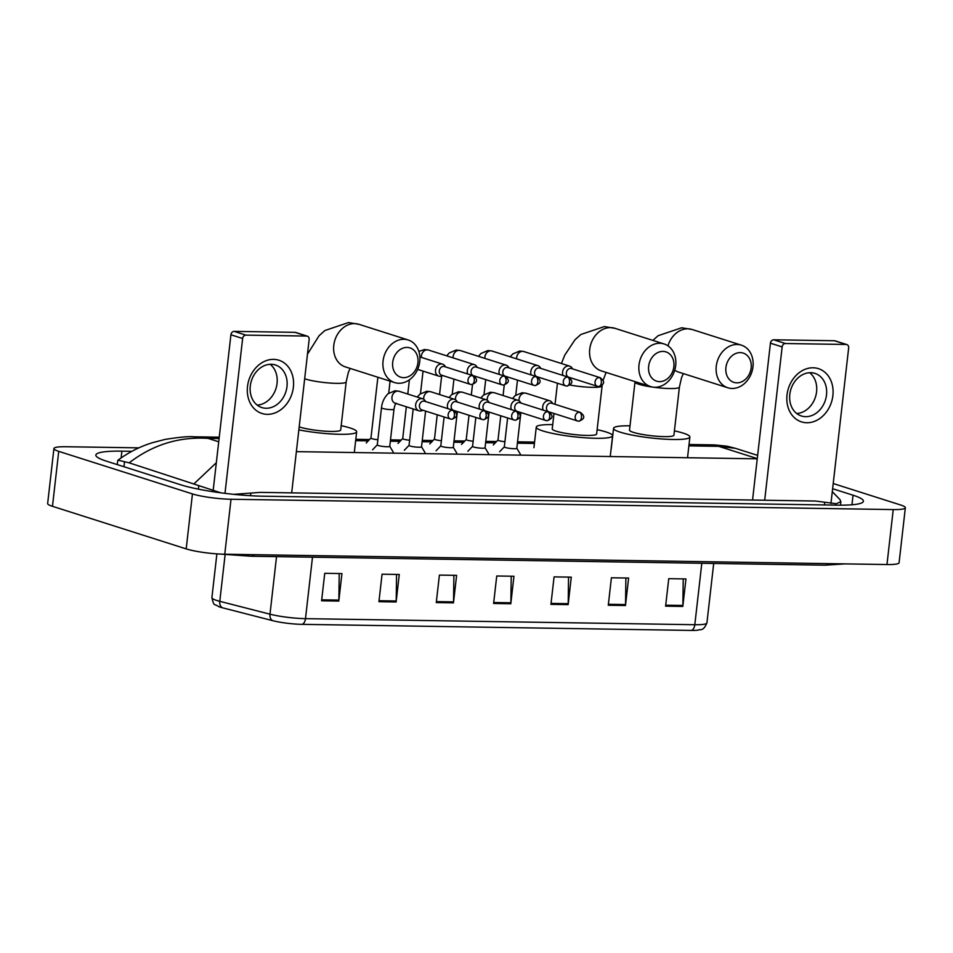 <?xml version="1.0" encoding="UTF-8"?>
<svg xmlns="http://www.w3.org/2000/svg" width="953" height="953" viewBox="0 0 953 953"><rect width="100%" height="100%" fill="white"/><g stroke="black" fill="none" stroke-linecap="round" stroke-linejoin="round"><path stroke-width="1.43" d="M691.235 630.421L301.922 624.346A22.908 3.193 -173.5 0 1 272.808 620.689L222.609 607.823A22.908 3.193 -173.5 0 1 218.785 606.656C213.865 603.249 214.199 607.156 211.9 597.65A27.935 3.883 6.5 0 0 219.786 601.319L269.985 614.185A27.935 3.883 6.5 0 0 305.496 618.652L694.808 624.715A6.981 3.991 90.9 0 1 691.235 630.421A22.908 3.193 -173.5 0 0 698.18 630.136C700.3 628.754 702.98 632.113 706.923 622.905L713.702 563.449M378.937 601.688L382.07 574.206L399.271 574.468L396.138 601.962L378.937 601.688M321.602 600.795L324.735 573.313L341.936 573.575L338.803 601.069L321.602 600.795M550.941 604.369L554.074 576.887L571.276 577.149L568.143 604.643L550.941 604.369M608.276 605.262L611.409 577.78L628.611 578.042L625.478 605.536L608.276 605.262M665.611 606.156L668.744 578.674L685.946 578.936L682.813 606.43L665.611 606.156M436.271 602.582L439.404 575.1L456.606 575.362L453.473 602.856L436.271 602.582M493.606 603.475L496.739 575.993L513.941 576.255L510.808 603.749L493.606 603.475M511.213 576.22L510.868 602.772A5.587 3.193 90.9 0 1 510.808 603.749M453.89 575.326L453.533 601.879A5.587 3.193 90.9 0 1 453.473 602.856M683.218 578.9L682.872 605.453A5.587 3.193 90.9 0 1 682.813 606.43M625.883 578.006L625.537 604.559A5.587 3.193 90.9 0 1 625.478 605.536M568.548 577.113L568.202 603.666A5.587 3.193 90.9 0 1 568.143 604.643M339.22 573.539L338.863 600.092A5.587 3.193 90.9 0 1 338.803 601.069M396.555 574.433L396.198 600.986A5.587 3.193 90.9 0 1 396.138 601.962M833.22 483.528L900.525 504.959A27.935 3.883 -173.5 0 1 905.35 507.758L899.084 562.735A27.935 3.883 -173.5 0 1 886.969 564.545L224.765 554.229A27.935 3.883 -173.5 0 1 186.192 548.892L52.475 506.317A27.935 3.883 -173.5 0 1 47.65 503.518L53.916 448.541A27.935 3.883 -173.5 0 1 66.031 446.731L138.876 447.862M905.35 507.758A27.935 3.883 -173.5 0 1 893.235 509.581L231.019 499.253A27.935 3.883 -173.5 0 1 192.446 493.916L58.729 451.353A27.935 3.883 -173.5 0 1 53.916 448.541M131.907 451.305L121.901 451.15A60.063 8.363 6.5 0 0 95.86 455.057A60.063 8.363 6.5 0 0 106.224 461.085L180.51 484.732A60.063 8.363 6.5 0 0 263.445 496.215L837.353 505.15A60.063 8.363 6.5 0 0 863.406 501.254A60.063 8.363 6.5 0 0 853.042 495.215L832.624 488.722M832.291 491.653L839.927 499.551L840.868 501.659L836.353 503.732L815.399 501.028L260.383 492.379L233.676 494.333M220.774 492.808L129.167 462.836L118.005 460.156C128.774 452.258 140.222 446.445 152.373 442.716L164.929 439.464C178.985 437.165 188.658 436.271 193.947 436.796L208.028 438.38C179.069 436.545 152.778 444.706 129.167 462.836M714.583 444.908L727.115 446.207L735.418 448.315L718.717 446.338L714.583 444.908L689.031 444.503M194.269 483.564L216.331 462.717M813.088 367.775A27.935 22.61 -72.3 0 1 832.886 395.614A27.935 22.61 -72.3 0 1 806.822 422.739A27.935 22.61 -72.3 0 1 787.023 394.899A27.935 22.61 -72.3 0 1 813.088 367.775M805.642 416.675A22.348 18.083 107.7 0 0 826.072 397.592A22.348 18.083 107.7 0 0 814.934 373.385A22.348 18.083 107.7 0 0 810.658 372.694A22.348 18.083 107.7 0 0 790.24 391.778A22.348 18.083 107.7 0 0 801.378 415.984A22.348 18.083 107.7 0 0 805.642 416.675M809.681 372.706A22.348 18.083 -72.3 0 1 815.458 397.008A22.348 18.083 -72.3 0 1 796.696 413.495M830.945 503.482L848.658 347.952A3.49 2.823 107.7 0 0 846.848 344.581A3.49 2.823 107.7 0 0 846.181 344.474L834.459 340.733A3.49 2.823 -72.3 0 1 835.126 340.852L846.848 344.581M785.415 343.521A3.49 2.823 107.7 0 0 782.151 346.916L770.429 343.187A3.49 2.823 -72.3 0 1 773.681 339.792L785.415 343.521L846.181 344.474M764.687 500.23L782.151 346.916M773.681 339.792L834.459 340.733M770.429 343.187L752.548 500.039M740.255 352.61A15.367 12.437 107.7 0 0 725.924 367.524A15.367 12.437 107.7 0 0 736.812 382.844A15.367 12.437 107.7 0 0 751.155 367.918A15.367 12.437 107.7 0 0 740.255 352.61M732.118 388.467A22.348 18.083 -72.3 0 1 727.842 387.776A22.348 18.083 -72.3 0 1 716.704 363.569A22.348 18.083 -72.3 0 1 737.134 344.486A22.348 18.083 -72.3 0 1 741.41 345.177A22.348 18.083 -72.3 0 1 752.548 369.383A22.348 18.083 -72.3 0 1 732.118 388.467M629.516 430.125A22.348 3.109 6.5 0 0 633.376 432.364A22.348 3.109 6.5 0 0 658.106 436.355A22.348 3.109 6.5 0 0 673.926 435.176L679.406 387.085A22.348 3.109 6.5 0 1 669.721 388.538A22.348 3.109 6.5 0 1 638.855 384.262A22.348 3.109 6.5 0 1 634.996 382.022L629.516 430.125M674.426 430.863A38.406 5.349 -173.5 0 1 683.253 433.139A38.406 5.349 -173.5 0 1 689.889 436.998A38.406 5.349 -173.5 0 1 662.692 439.023A38.406 5.349 -173.5 0 1 620.189 432.162A38.406 5.349 -173.5 0 1 613.565 428.302A38.406 5.349 -173.5 0 1 630.016 425.8M662.966 351.395A15.367 12.437 107.7 0 0 648.636 366.321A15.367 12.437 107.7 0 0 659.524 381.629A15.367 12.437 107.7 0 0 673.866 366.714A15.367 12.437 107.7 0 0 662.966 351.395M654.83 387.263A22.348 18.083 -72.3 0 1 650.554 386.561A22.348 18.083 -72.3 0 1 639.427 362.366A22.348 18.083 -72.3 0 1 659.845 343.283A22.348 18.083 -72.3 0 1 664.122 343.973A22.348 18.083 -72.3 0 1 675.26 368.18A22.348 18.083 -72.3 0 1 654.83 387.263M553.991 413.483L552.24 428.91A22.348 3.109 6.5 0 0 556.087 431.161A22.348 3.109 6.5 0 0 580.818 435.152A22.348 3.109 6.5 0 0 596.638 433.972L602.117 385.87A22.348 3.109 6.5 0 1 592.432 387.335A22.348 3.109 6.5 0 1 569.894 385.024M597.138 429.66A38.406 5.349 -173.5 0 1 605.977 431.935A38.406 5.349 -173.5 0 1 612.6 435.795A38.406 5.349 -173.5 0 1 585.404 437.82A38.406 5.349 -173.5 0 1 542.9 430.959A38.406 5.349 -173.5 0 1 536.277 427.099A38.406 5.349 -173.5 0 1 552.728 424.597M407.026 347.416A15.367 12.437 107.7 0 0 392.696 362.331A15.367 12.437 107.7 0 0 403.584 377.65A15.367 12.437 107.7 0 0 417.926 362.724A15.367 12.437 107.7 0 0 407.026 347.416M398.89 383.273A22.348 18.083 -72.3 0 1 394.613 382.582A22.348 18.083 -72.3 0 1 383.487 358.376A22.348 18.083 -72.3 0 1 403.905 339.292A22.348 18.083 -72.3 0 1 408.182 339.983A22.348 18.083 -72.3 0 1 419.32 364.189A22.348 18.083 -72.3 0 1 398.89 383.273M299.194 426.849A22.348 3.109 6.5 0 0 300.147 427.17A22.348 3.109 6.5 0 0 324.878 431.161A22.348 3.109 6.5 0 0 340.697 429.982L346.177 381.891A22.348 3.109 6.5 0 1 336.492 383.344A22.348 3.109 6.5 0 1 305.627 379.068A22.348 3.109 6.5 0 1 304.674 378.746M341.198 425.669A38.406 5.349 -173.5 0 1 350.037 427.945A38.406 5.349 -173.5 0 1 356.66 431.804A38.406 5.349 -173.5 0 1 337.04 434.234A38.406 5.349 -173.5 0 1 298.849 429.874M504.911 441.715A6.29 0.87 -173.5 0 1 499.086 440.691A6.29 0.87 -173.5 0 1 498.002 440.06A6.29 0.87 -173.5 0 1 498.05 439.964M572.562 368.894L572.074 368.096A6.29 5.087 107.7 0 0 569.644 366.131A6.29 5.087 107.7 0 0 568.441 365.928A6.29 5.087 107.7 0 0 562.58 372.039A6.29 5.087 107.7 0 0 563.056 375.482M600.152 377.674L571.455 368.537A4.539 3.669 107.7 0 0 570.585 368.394A4.539 3.669 107.7 0 0 566.356 372.802A4.539 3.669 107.7 0 0 568.703 377.185L597.4 386.322A4.539 3.669 107.7 0 0 598.27 386.465A4.539 2.597 90.9 0 0 598.71 386.537A4.539 2.597 90.9 0 0 601.319 382.808A4.539 2.597 -89.1 0 0 599.294 377.531A4.539 3.669 107.7 0 0 595.137 381.414A4.539 3.669 107.7 0 0 597.4 386.322L598.71 386.537C605.774 383.88 604.25 380.866 600.152 377.674A4.539 3.669 107.7 0 0 599.294 377.531M473.153 441.227A6.29 0.87 -173.5 0 1 467.315 440.191A6.29 0.87 -173.5 0 1 466.231 439.559A6.29 0.87 -173.5 0 1 466.279 439.476M540.804 368.394L540.315 367.608A6.29 5.087 107.7 0 0 537.885 365.63A6.29 5.087 107.7 0 0 536.682 365.44A6.29 5.087 107.7 0 0 530.809 371.539A6.29 5.087 107.7 0 0 531.286 374.982M568.393 377.185L539.696 368.049A4.539 3.669 107.7 0 0 538.826 367.906A4.539 3.669 107.7 0 0 534.597 372.313A4.539 3.669 107.7 0 0 536.944 376.697L565.641 385.834A4.539 3.669 107.7 0 0 566.511 385.977A4.539 2.597 90.9 0 0 566.952 386.048A4.539 2.597 90.9 0 0 569.56 382.32A4.539 2.597 -89.1 0 0 567.523 377.043A4.539 3.669 107.7 0 0 563.378 380.914A4.539 3.669 107.7 0 0 565.641 385.834L566.952 386.048C574.004 383.392 572.479 380.366 568.393 377.185A4.539 3.669 107.7 0 0 567.523 377.043M441.382 440.727A6.29 0.87 -173.5 0 1 435.557 439.702A6.29 0.87 -173.5 0 1 434.473 439.071A6.29 0.87 -173.5 0 1 434.52 438.976M509.033 367.906L508.557 367.108A6.29 5.087 107.7 0 0 506.114 365.142A6.29 5.087 107.7 0 0 504.911 364.939A6.29 5.087 107.7 0 0 499.05 371.051A6.29 5.087 107.7 0 0 499.527 374.493M536.634 376.685L507.937 367.548A4.539 3.669 107.7 0 0 507.067 367.405A4.539 3.669 107.7 0 0 502.827 371.813A4.539 3.669 107.7 0 0 505.173 376.197L533.871 385.334A4.539 3.669 107.7 0 0 534.74 385.477A4.539 2.597 90.9 0 0 535.181 385.548A4.539 2.597 90.9 0 0 537.79 381.819A4.539 2.597 -89.1 0 0 535.765 376.542A4.539 3.669 107.7 0 0 531.619 380.426A4.539 3.669 107.7 0 0 533.871 385.334L535.181 385.548C542.245 382.892 540.72 379.866 536.634 376.685A4.539 3.669 107.7 0 0 535.765 376.542M409.623 440.226A6.29 0.87 -173.5 0 1 403.798 439.202A6.29 0.87 -173.5 0 1 402.714 438.571A6.29 0.87 -173.5 0 1 402.75 438.487M477.274 367.405L476.786 366.619A6.29 5.087 107.7 0 0 474.356 364.642A6.29 5.087 107.7 0 0 473.153 364.451A6.29 5.087 107.7 0 0 467.292 370.55A6.29 5.087 107.7 0 0 467.756 373.993M504.864 376.197L476.166 367.06A4.539 3.669 107.7 0 0 475.297 366.917A4.539 3.669 107.7 0 0 471.068 371.325A4.539 3.669 107.7 0 0 473.415 375.708L502.112 384.845A4.539 3.669 107.7 0 0 502.981 384.988A4.539 2.597 90.9 0 0 503.422 385.06A4.539 2.597 90.9 0 0 506.031 381.331A4.539 2.597 -89.1 0 0 503.994 376.054A4.539 3.669 107.7 0 0 499.849 379.925A4.539 3.669 107.7 0 0 502.112 384.845L503.422 385.06C510.486 382.403 508.962 379.377 504.864 376.197A4.539 3.669 107.7 0 0 503.994 376.054M377.864 439.738A6.29 0.87 -173.5 0 1 372.027 438.702A6.29 0.87 -173.5 0 1 370.943 438.07A6.29 0.87 -173.5 0 1 370.991 437.987M445.516 366.905L445.027 366.119A6.29 5.087 107.7 0 0 442.585 364.153A6.29 5.087 107.7 0 0 441.382 363.951A6.29 5.087 107.7 0 0 435.521 370.062A6.29 5.087 107.7 0 0 438.773 376.125A6.29 5.087 107.7 0 0 439.976 376.316A6.29 5.087 107.7 0 0 441.906 375.923L442.752 375.565M473.105 375.696L444.408 366.56A4.539 3.669 107.7 0 0 443.538 366.417A4.539 3.669 107.7 0 0 439.297 370.824A4.539 3.669 107.7 0 0 441.656 375.208L470.353 384.345A4.539 3.669 107.7 0 0 471.223 384.488A4.539 2.597 90.9 0 0 471.652 384.559A4.539 2.597 90.9 0 0 474.272 380.831A4.539 2.597 -89.1 0 0 472.235 375.553A4.539 3.669 107.7 0 0 468.09 379.425A4.539 3.669 107.7 0 0 470.353 384.345L471.652 384.559C478.716 381.903 477.191 378.877 473.105 375.696A4.539 3.669 107.7 0 0 472.235 375.553M516.788 448.208A6.29 0.87 -173.5 0 1 516.812 448.303A6.29 0.87 -173.5 0 1 512.369 448.637A6.29 0.87 -173.5 0 1 505.412 447.505A6.29 0.87 -173.5 0 1 504.328 446.874A6.29 0.87 -173.5 0 1 504.375 446.79M552.704 403.548L552.216 402.762A6.29 5.087 107.7 0 0 549.786 400.784A6.29 5.087 107.7 0 0 542.722 406.693A6.29 5.087 107.7 0 0 543.198 410.135M580.294 412.339L551.596 403.202A4.539 3.669 107.7 0 0 550.727 403.059A4.539 3.669 107.7 0 0 546.498 407.467A4.539 3.669 107.7 0 0 548.845 411.851L577.542 420.988A4.539 3.669 107.7 0 0 578.411 421.131A4.539 2.597 90.9 0 0 578.852 421.202A4.539 2.597 90.9 0 0 581.461 417.474A4.539 2.597 -89.1 0 0 579.436 412.196A4.539 3.669 107.7 0 0 575.278 416.068A4.539 3.669 107.7 0 0 577.542 420.988L578.852 421.202C585.916 418.546 584.392 415.52 580.294 412.339A4.539 3.669 107.7 0 0 579.436 412.196M485.029 447.707A6.29 0.87 -173.5 0 1 485.053 447.803A6.29 0.87 -173.5 0 1 480.598 448.136A6.29 0.87 -173.5 0 1 473.653 447.017A6.29 0.87 -173.5 0 1 472.557 446.385A6.29 0.87 -173.5 0 1 472.605 446.302M520.946 403.059L520.457 402.261A6.29 5.087 107.7 0 0 518.015 400.296A6.29 5.087 107.7 0 0 510.951 406.204A6.29 5.087 107.7 0 0 511.427 409.647M548.535 411.839L519.838 402.702A4.539 3.669 107.7 0 0 518.968 402.559A4.539 3.669 107.7 0 0 514.739 406.967A4.539 3.669 107.7 0 0 517.086 411.351L545.783 420.487A4.539 3.669 107.7 0 0 546.653 420.63A4.539 2.597 90.9 0 0 547.082 420.702A4.539 2.597 90.9 0 0 549.702 416.973A4.539 2.597 -89.1 0 0 547.665 411.696A4.539 3.669 107.7 0 0 543.52 415.579A4.539 3.669 107.7 0 0 545.783 420.487L547.082 420.702C554.146 418.045 552.621 415.02 548.535 411.839A4.539 3.669 107.7 0 0 547.665 411.696M453.271 447.219A6.29 0.87 -173.5 0 1 453.294 447.314A6.29 0.87 -173.5 0 1 448.839 447.648A6.29 0.87 -173.5 0 1 441.882 446.516A6.29 0.87 -173.5 0 1 440.798 445.885A6.29 0.87 -173.5 0 1 440.846 445.801L436.081 450.769M489.175 402.559L488.698 401.761A6.29 5.087 107.7 0 0 486.256 399.795A6.29 5.087 107.7 0 0 479.192 405.704A6.29 5.087 107.7 0 0 479.669 409.147M516.776 411.339L488.079 402.202A4.539 3.669 107.7 0 0 487.209 402.071A4.539 3.669 107.7 0 0 482.968 406.478A4.539 3.669 107.7 0 0 485.315 410.862L514.012 419.999A4.539 3.669 107.7 0 0 514.882 420.142A4.539 2.597 90.9 0 0 515.323 420.213A4.539 2.597 90.9 0 0 517.932 416.485A4.539 2.597 -89.1 0 0 515.907 411.208A4.539 3.669 107.7 0 0 511.761 415.079A4.539 3.669 107.7 0 0 514.012 419.999L515.323 420.213C522.387 417.557 520.862 414.531 516.776 411.339A4.539 3.669 107.7 0 0 515.907 411.208M421.5 446.719A6.29 0.87 -173.5 0 1 421.524 446.814A6.29 0.87 -173.5 0 1 417.08 447.148A6.29 0.87 -173.5 0 1 410.124 446.028A6.29 0.87 -173.5 0 1 409.04 445.396A6.29 0.87 -173.5 0 1 409.087 445.301M457.416 402.059L456.928 401.273A6.29 5.087 107.7 0 0 454.498 399.307A6.29 5.087 107.7 0 0 447.433 405.216A6.29 5.087 107.7 0 0 447.898 408.658M485.006 410.85L456.308 401.713A4.539 3.669 107.7 0 0 455.439 401.57A4.539 3.669 107.7 0 0 451.21 405.978A4.539 3.669 107.7 0 0 453.557 410.362L482.254 419.499A4.539 3.669 107.7 0 0 483.123 419.642A4.539 2.597 90.9 0 0 483.564 419.713A4.539 2.597 90.9 0 0 486.173 415.984A4.539 2.597 -89.1 0 0 484.136 410.707A4.539 3.669 107.7 0 0 479.99 414.579A4.539 3.669 107.7 0 0 482.254 419.499L483.564 419.713C490.628 417.057 489.103 414.031 485.006 410.85A4.539 3.669 107.7 0 0 484.136 410.707M389.741 446.23A6.29 0.87 -173.5 0 1 389.765 446.326A6.29 0.87 -173.5 0 1 385.31 446.659A6.29 0.87 -173.5 0 1 378.353 445.527A6.29 0.87 -173.5 0 1 377.269 444.896A6.29 0.87 -173.5 0 1 377.317 444.813M425.657 401.57L425.169 400.772A6.29 5.087 107.7 0 0 422.727 398.807A6.29 5.087 107.7 0 0 415.663 404.715A6.29 5.087 107.7 0 0 418.915 410.791A6.29 5.087 107.7 0 0 422.048 410.588L422.894 410.219M453.247 410.35L424.55 401.213A4.539 3.669 107.7 0 0 423.68 401.082A4.539 3.669 107.7 0 0 419.439 405.49A4.539 3.669 107.7 0 0 421.798 409.873L450.495 419.01A4.539 3.669 107.7 0 0 451.365 419.141A4.539 2.597 90.9 0 0 451.793 419.225A4.539 2.597 90.9 0 0 454.414 415.484A4.539 2.597 -89.1 0 0 452.377 410.219A4.539 3.669 107.7 0 0 448.232 414.09A4.539 3.669 107.7 0 0 450.495 419.01L451.793 419.225C458.858 416.568 457.333 413.542 453.247 410.35A4.539 3.669 107.7 0 0 452.377 410.219M273.571 359.364A27.935 22.61 -72.3 0 1 293.381 387.204A27.935 22.61 -72.3 0 1 267.316 414.341A27.935 22.61 -72.3 0 1 247.506 386.489A27.935 22.61 -72.3 0 1 273.571 359.364M266.137 408.265A22.348 18.083 107.7 0 0 286.555 389.181A22.348 18.083 107.7 0 0 275.417 364.975A22.348 18.083 107.7 0 0 271.14 364.284A22.348 18.083 107.7 0 0 250.722 383.368A22.348 18.083 107.7 0 0 261.861 407.574A22.348 18.083 107.7 0 0 266.137 408.265M270.164 364.308A22.348 18.083 -72.3 0 1 275.941 388.598A22.348 18.083 -72.3 0 1 257.179 405.085M291.678 492.868L309.141 339.542A3.49 2.823 107.7 0 0 307.342 336.171A3.49 2.823 107.7 0 0 306.675 336.064L294.942 332.335A3.49 2.823 -72.3 0 1 295.609 332.442L307.342 336.171M245.898 335.122A3.49 2.823 107.7 0 0 242.634 338.506L230.912 334.777A3.49 2.823 -72.3 0 1 234.164 331.382L245.898 335.122L306.675 336.064M224.991 493.356L242.634 338.506M234.164 331.382L294.942 332.335M230.912 334.777L213.091 491.14M301.922 624.346A6.981 3.991 -89.1 0 0 305.496 618.652L312.489 557.195M272.808 620.689A6.981 4.872 -75.6 0 1 269.985 614.185L276.537 556.635M701.813 563.259L694.808 624.715A27.935 3.883 6.5 0 0 706.923 622.905M222.609 607.823A6.981 4.872 -75.6 0 1 219.786 601.319L225.122 554.563M493.714 602.51L510.868 602.772M551.048 603.404L568.202 603.666M608.383 604.297L625.537 604.559M665.718 605.191L682.872 605.453M436.379 601.617L453.533 601.879M379.044 600.724L396.198 600.986M321.721 599.83L338.863 600.092M828.443 563.64A11.174 6.373 90.9 0 1 825.131 565.189L844.989 563.89M254.534 554.694A11.174 6.373 90.9 0 1 251.223 556.242L825.131 565.189M757.278 458.607L718.717 446.338L688.876 445.873M218.713 441.775L208.028 438.38L219.083 438.547M355.648 440.679L368.227 440.87M390.349 441.215L399.986 441.37M422.108 441.715L431.757 441.858M453.866 442.204L463.515 442.359M485.637 442.704L495.274 442.847M517.396 443.193L534.407 443.467M296.371 451.639L757.254 458.822M58.729 451.353L52.475 506.317M192.446 493.916L186.192 548.892M231.019 499.253L224.765 554.229M893.235 509.581L886.969 564.545M121.138 457.893L121.901 451.15M851.946 504.792L853.042 495.215M824.416 504.959L824.726 502.267M250.532 495.703L250.806 493.32M198.391 489.139L198.784 485.649M123.961 466.732L124.498 461.991M652.841 340.388L658.142 335.694L681.669 327.772L692.14 329.5A22.348 18.083 107.7 0 0 687.863 328.809A22.348 18.083 107.7 0 0 667.958 345.856M674.736 370.217A22.348 18.083 107.7 0 0 678.584 372.087L727.842 387.776M561.436 363.522L564.724 355.195L574.981 339.78L580.853 334.491L604.381 326.569L614.852 328.297A22.348 18.083 107.7 0 0 610.575 327.594A22.348 18.083 107.7 0 0 590.157 346.678A22.348 18.083 107.7 0 0 601.295 370.884L650.554 386.561M307.485 354.171L319.041 335.79L324.913 330.5L348.441 322.579L358.912 324.306A22.348 18.083 107.7 0 0 354.635 323.615A22.348 18.083 107.7 0 0 334.217 342.687A22.348 18.083 107.7 0 0 345.355 366.893L394.613 382.582M510.189 356.815L512.785 353.944L519.754 351.014L523.745 351.514A6.29 5.087 107.7 0 0 522.542 351.323A6.29 5.087 107.7 0 0 522.208 351.323A6.29 5.087 107.7 0 0 516.657 358.876M478.43 356.327L481.027 353.444L487.996 350.525L491.974 351.014A6.29 5.087 107.7 0 0 490.771 350.823A6.29 5.087 107.7 0 0 490.45 350.835A6.29 5.087 107.7 0 0 484.886 358.376M446.671 355.826L449.268 352.955L456.225 350.025L460.216 350.525A6.29 5.087 107.7 0 0 459.012 350.335A6.29 5.087 107.7 0 0 458.691 350.335A6.29 5.087 107.7 0 0 453.128 357.887M418.844 351.443L424.466 349.525L428.457 350.025A6.29 5.087 107.7 0 0 427.254 349.834A6.29 5.087 107.7 0 0 426.92 349.846A6.29 5.087 107.7 0 0 421.369 357.387M512.547 398.545L515.144 395.674L522.101 392.743L526.092 393.244A6.29 5.087 107.7 0 0 524.567 393.053A6.29 5.087 107.7 0 0 519.028 399.152A6.29 5.087 107.7 0 0 519.016 400.76M480.777 398.056L483.374 395.173L490.342 392.243L494.333 392.743A6.29 5.087 107.7 0 0 492.796 392.565A6.29 5.087 107.7 0 0 487.257 398.652A6.29 5.087 107.7 0 0 487.257 400.272M449.018 397.556L451.615 394.685L458.572 391.754L462.562 392.255A6.29 5.087 107.7 0 0 461.038 392.064A6.29 5.087 107.7 0 0 455.498 398.163A6.29 5.087 107.7 0 0 455.486 399.772M417.247 397.067L419.856 394.185L426.813 391.254L430.804 391.754A6.29 5.087 107.7 0 0 429.279 391.576A6.29 5.087 107.7 0 0 423.74 397.663A6.29 5.087 107.7 0 0 423.728 399.283M393.255 452.139L389.765 446.278L393.994 409.218A6.29 0.87 -173.5 0 1 391.576 409.623A6.29 0.87 -173.5 0 1 382.582 408.42A6.29 0.87 -173.5 0 1 381.498 407.789C381.676 406.752 381.831 400.069 388.085 393.684L395.054 390.766L399.033 391.266A6.29 5.087 107.7 0 0 397.508 391.075A6.29 5.087 107.7 0 0 391.969 397.175A6.29 5.087 107.7 0 0 395.221 403.238L418.915 410.791M211.9 597.65L216.891 553.872M221.144 554.122L251.223 556.242M840.463 505.185L840.868 501.659M117.267 464.599L117.731 460.525M534.562 442.097L517.55 441.835M496.573 441.513L485.792 441.346M464.802 441.013L454.021 440.846M433.043 440.524L422.262 440.346M401.273 440.024L390.504 439.857M369.514 439.524L355.803 439.309M219.238 437.189L193.959 436.796M757.635 455.391L735.382 448.303M683.384 373.612L681.574 377.555L679.406 387.085M613.565 428.302L611.218 448.911M689.889 436.998L687.542 457.607M692.14 329.5L741.41 345.177M606.096 372.409L603.058 380.485M602.236 384.941L602.117 385.87M555.039 404.298L557.445 383.225M536.277 427.099L533.93 447.707M612.6 435.795L610.254 456.404M614.852 328.297L664.122 343.973M350.156 368.418L348.345 372.361L346.177 381.891M356.66 431.804L354.313 452.413M358.912 324.306L408.182 339.983M498.002 440.06L500.766 415.782M503.077 395.531L504.268 384.988M498.002 440.012L493.285 444.932M515.764 395.161L517.479 380.116M523.745 351.514L569.644 366.131M466.231 439.559L469.007 415.282M471.306 395.042L472.509 384.488M466.243 439.512L461.526 444.432M484.005 394.673L485.72 379.628M491.974 351.014L537.885 365.63M434.473 439.071L437.236 414.781M439.547 394.542L441.656 376.03M434.473 439.023L429.755 443.943M452.234 394.173L453.95 379.127M460.216 350.525L506.114 365.142M402.714 438.571L406.335 406.776M407.777 394.042L409.409 379.794M402.714 438.523L397.997 443.443M420.476 393.684L423.049 371.122M428.457 350.025L474.356 364.642M370.943 438.07L377.876 377.245M370.955 438.035L366.238 442.954M417.64 369.395L438.773 376.125M388.717 393.184L390.087 381.129M419.856 356.91L442.585 364.153M504.328 446.874L507.615 417.962M504.328 446.838L499.61 451.758M516.812 448.303L520.886 412.566M526.092 393.244L549.786 400.784M516.824 448.255L520.314 454.116M467.852 451.257L472.569 446.338L475.857 417.462M485.053 447.803L489.127 412.065M494.333 392.743L518.015 400.296M485.053 447.755L488.544 453.616M440.798 445.885L444.098 416.973M453.294 447.314L457.357 411.577M462.562 392.255L486.256 399.795M453.294 447.267L456.785 453.128M409.04 445.396L413.185 408.956M409.04 445.349L404.322 450.269M421.524 446.814L425.598 411.077M430.804 391.754L454.498 399.307M421.536 446.766L425.026 452.627M393.994 409.218C394.697 405.49 395.471 403.476 396.341 403.179M372.563 449.78L377.281 444.848L381.498 407.789M399.033 391.266L422.727 398.807"/></g></svg>
